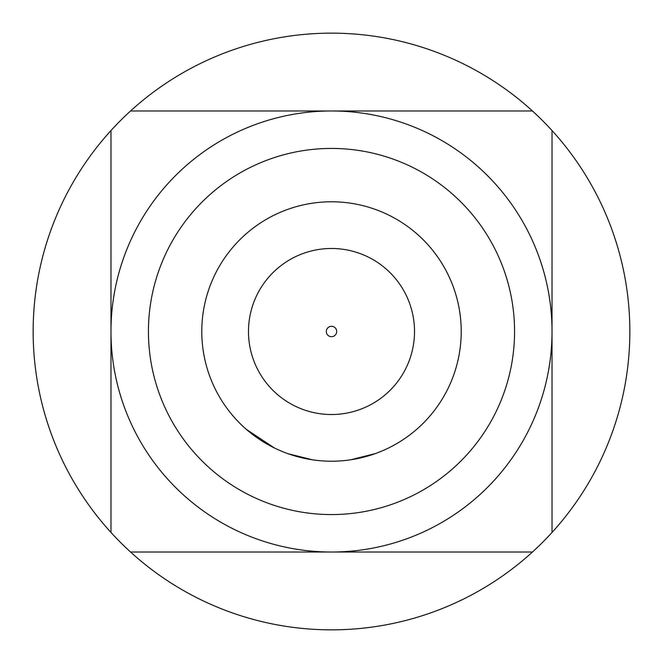 <?xml version="1.0" encoding="UTF-8"?>
<svg xmlns="http://www.w3.org/2000/svg" width="663" height="663" viewBox="0 0 663 663"><rect width="100%" height="100%" fill="white"/><g stroke="black" fill="none" stroke-linecap="round" stroke-linejoin="round"><path stroke-width="0.99" d="M331.5 514.571A183.071 183.071 0 0 0 514.571 331.5A183.071 183.071 0 0 0 331.5 148.429A183.071 183.071 0 0 0 148.429 331.5A183.071 183.071 0 0 0 331.5 514.571M331.5 110.978A220.522 220.522 0 0 1 552.022 331.5A220.522 220.522 0 0 1 331.5 552.022L532.455 552.022A298.35 298.35 0 0 0 552.022 532.455L552.022 130.545A298.35 298.35 0 0 0 532.455 110.978L130.545 110.978A298.35 298.35 0 0 0 110.978 130.545L110.978 532.455A298.35 298.35 0 0 0 130.545 552.022L331.5 552.022A220.522 220.522 0 0 1 110.978 331.5A220.522 220.522 0 0 1 331.5 110.978M130.545 110.978A298.35 298.35 0 0 1 532.455 110.978M552.022 130.545A298.35 298.35 0 0 1 552.022 532.455M532.455 552.022A298.35 298.35 0 0 1 130.545 552.022M331.5 248.484A83.016 83.016 0 0 1 414.516 331.5A83.016 83.016 0 0 1 331.5 414.516A83.016 83.016 0 0 1 248.484 331.5A83.016 83.016 0 0 1 331.5 248.484A83.016 83.016 0 0 0 248.484 331.5A83.016 83.016 0 0 0 331.5 414.516M331.5 461.216A129.716 129.716 0 0 0 461.216 331.5A129.716 129.716 0 0 0 331.5 201.784A129.716 129.716 0 0 0 201.784 331.5A129.716 129.716 0 0 0 331.5 461.216M350.677 459.79L375.299 453.6M392.711 445.868L394.303 444.997M288.049 453.724L312.679 459.849M246.412 429.417L274.49 448.022M314.477 460.097L316.284 460.321M347.081 460.279L348.879 460.047M110.978 532.455A298.35 298.35 0 0 1 110.978 130.545M331.5 336.688A5.188 5.188 0 0 0 336.688 331.5A5.188 5.188 0 0 0 331.5 326.312A5.188 5.188 0 0 0 326.312 331.5A5.188 5.188 0 0 0 331.5 336.688"/></g></svg>
